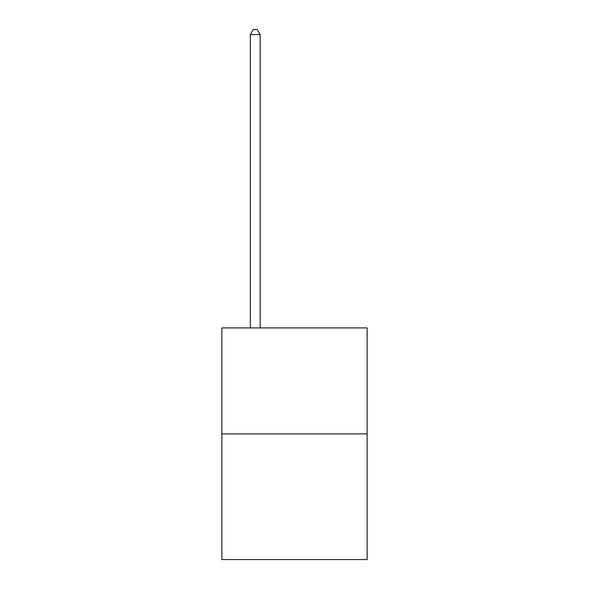<?xml version="1.0" encoding="UTF-8"?>
<svg xmlns="http://www.w3.org/2000/svg" width="589" height="589" viewBox="0 0 589 589"><rect width="100%" height="100%" fill="white"/><g stroke="black" fill="none" stroke-linecap="round" stroke-linejoin="round"><path stroke-width="0.88" d="M367.131 433.916L367.131 327.911L221.869 327.911L221.869 559.55L367.131 559.55L367.131 433.916L221.869 433.916M260.147 327.911L260.147 34.552L250.332 34.552L250.332 327.911M250.332 34.552L253.277 29.45L257.202 29.45L260.147 34.552"/></g></svg>
